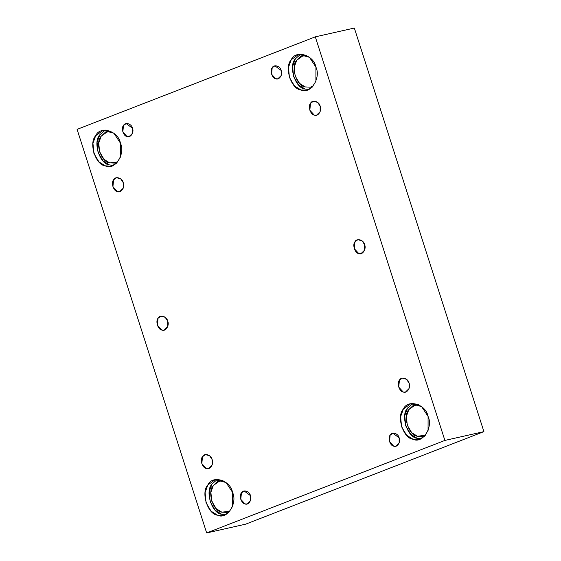 <?xml version="1.0" encoding="UTF-8"?>
<svg xmlns="http://www.w3.org/2000/svg" width="561" height="561" viewBox="0 0 561 561"><rect width="100%" height="100%" fill="white"/><g stroke="black" fill="none" stroke-linecap="round" stroke-linejoin="round"><path stroke-width="0.84" d="M123.245 182.683L120.72 178.854L116.513 177.718L113.61 179.815L112.915 186.694L117.382 191.567L119.654 191.659L123.238 188.173L123.245 182.683C125.32 186.974 121.015 193.503 117.382 191.567C113.588 191.287 110.819 182.655 113.61 179.815C115.335 175.803 122.41 177.914 123.245 182.683M167.697 321.13L165.172 317.309L160.958 316.166L158.062 318.262L157.368 325.142L161.834 330.015L164.1 330.106L167.69 326.621L167.697 321.13C169.773 325.422 165.467 331.951 161.834 330.015C158.041 329.735 155.271 321.102 158.062 318.262C159.787 314.251 166.862 316.362 167.697 321.13M212.149 459.578L209.625 455.756L205.41 454.613L202.514 456.71L201.82 463.589L206.287 468.463L208.552 468.554L212.142 465.069L212.149 459.578C214.218 463.87 209.919 470.399 206.287 468.463C202.493 468.183 199.723 459.55 202.514 456.71C204.232 452.699 211.315 454.81 212.149 459.578M320.156 106.204L317.631 102.375L313.417 101.239L310.521 103.336L309.826 110.215L314.293 115.089L316.558 115.18L320.149 111.688L320.156 106.204C322.231 110.489 317.926 117.018 314.293 115.089C310.499 114.809 307.73 106.169 310.521 103.336C312.246 99.325 319.321 101.436 320.156 106.204M409.053 383.1L406.536 379.278L402.321 378.135L399.425 380.232L398.731 387.111L403.198 391.985L405.463 392.076L409.046 388.591L409.053 383.1C411.129 387.392 406.823 393.92 403.198 391.985C399.404 391.704 396.627 383.072 399.425 380.232C401.143 376.221 408.219 378.331 409.053 383.1M281.187 70.455L274.897 65.819L272.197 67.776L271.545 74.192L275.717 78.743L277.835 78.828L281.18 75.574L281.187 70.455C283.123 74.452 279.105 80.546 275.717 78.743C272.176 78.484 269.589 70.42 272.197 67.776C273.803 64.031 280.409 66.002 281.187 70.455M315.934 67.131L309.455 57.313L298.648 54.382L291.208 59.768L288.487 67.355L289.427 77.425L294.448 85.917L300.899 89.942L306.713 90.174L312.126 87.228L315.913 81.219L315.934 67.131C321.257 78.14 310.212 94.9 300.899 89.942C291.159 89.22 284.041 67.054 291.208 59.768C295.626 49.48 313.795 54.887 315.934 67.131M308.739 89.508L305.037 89.01L298.585 84.984L293.564 76.492L292.625 66.422L295.352 58.835L300.766 54.122L295.352 58.835C288.179 66.121 295.296 88.287 305.037 89.01L308.739 89.508M305.247 86.941C296.643 86.31 290.36 66.731 296.692 60.3L300.612 56.57L306.369 55.357L303.263 55.546L296.692 60.3L294.287 66.997L295.114 75.896L299.546 83.393L305.247 86.941L310.38 87.151L313.269 85.987M428.078 416.423L421.599 406.599L410.792 403.675L403.352 409.06L400.631 416.641L401.571 426.718L406.592 435.21L413.043 439.228L418.857 439.466L424.27 436.514L428.064 430.504L428.078 416.423C433.401 427.426 422.356 444.186 413.043 439.228C403.303 438.513 396.185 416.346 403.352 409.06C407.77 398.766 425.939 404.179 428.078 416.423M407.496 408.127C400.323 415.413 407.44 437.58 417.181 438.295L420.883 438.793L417.181 438.295L410.729 434.277L405.708 425.785L404.769 415.708L407.496 408.127L412.91 403.408M425.413 435.28L417.391 436.234C408.787 435.595 402.503 416.024 408.836 409.586L412.756 405.855L418.513 404.642L415.406 404.832L408.836 409.586L406.43 416.283L407.258 425.182L411.69 432.678L417.391 436.234L422.524 436.437L425.413 435.28M399.144 437.839L392.854 433.204L390.147 435.161L389.502 441.584L393.675 446.128L395.786 446.219L399.137 442.959L399.144 437.839C401.08 441.844 397.062 447.937 393.675 446.128C390.133 445.869 387.546 437.811 390.147 435.161C391.753 431.416 398.359 433.387 399.144 437.839M250.423 495.601L244.14 490.966L241.433 492.923L240.788 499.339L244.961 503.89L247.071 503.981L250.416 500.721L250.423 495.601C252.359 499.599 248.341 505.692 244.961 503.89C241.419 503.631 238.825 495.573 241.433 492.923C243.039 489.178 249.645 491.148 250.423 495.601M232.549 492.369L226.069 482.544L215.263 479.62L207.822 484.999L205.095 492.586L206.041 502.663L211.055 511.155L217.507 515.173L223.327 515.412L228.734 512.459L232.527 506.45L232.549 492.369C237.871 503.371 226.819 520.131 217.507 515.173C207.766 514.458 200.649 492.285 207.822 484.999C212.24 474.711 230.403 480.125 232.549 492.369M211.96 484.066C204.793 491.352 211.911 513.525 221.651 514.241L225.347 514.739L221.651 514.241L215.2 510.222L210.179 501.73L209.239 491.653L211.96 484.066L217.373 479.353M229.884 511.225L221.854 512.179C213.257 511.541 206.967 491.969 213.299 485.531L217.219 481.801L222.976 480.588L219.87 480.777L213.299 485.531L210.894 492.228L211.728 501.127L216.16 508.624L221.854 512.179L226.995 512.382L229.884 511.225M120.405 143.076L113.925 133.259L103.119 130.327L95.679 135.713L92.951 143.3L93.897 153.37L98.911 161.863L105.363 165.881L111.183 166.119L116.59 163.174L120.384 157.164L120.405 143.076C125.727 154.086 114.675 170.839 105.363 165.881C95.622 165.165 88.505 142.999 95.679 135.713C100.096 125.426 118.259 130.832 120.405 143.076M113.203 165.453L109.5 164.948L103.056 160.93L98.035 152.438L97.095 142.368L99.816 134.78L105.23 130.068L99.816 134.78C92.649 142.066 99.76 164.233 109.5 164.948L113.203 165.453M117.74 161.933L109.711 162.886C101.113 162.255 94.823 142.676 101.155 136.246L105.075 132.508L110.833 131.295L107.726 131.491L101.155 136.246L98.75 142.943L99.585 151.835L104.016 159.338L109.711 162.886L114.851 163.097L117.74 161.933M132.473 128.21L126.183 123.574L123.483 125.531L122.831 131.954L127.003 136.505L129.121 136.589L132.466 133.336L132.473 128.21C134.409 132.214 130.39 138.308 127.003 136.505C123.462 136.246 120.874 128.181 123.483 125.531C125.089 121.793 131.695 123.757 132.473 128.21M245.69 524.156L206.665 532.95L77.088 129.367L315.31 36.844L444.887 440.427L483.912 431.633L354.335 28.05L315.31 36.844L354.335 28.05L483.912 431.633L245.69 524.156L483.912 431.633L444.887 440.427L206.665 532.95L245.69 524.156M206.665 532.95L444.887 440.427L315.31 36.844L77.088 129.367L206.665 532.95M364.608 244.652C366.677 248.937 362.378 255.472 358.745 253.537C354.952 253.256 352.182 244.624 354.973 241.784C356.691 237.773 363.773 239.884 364.608 244.652L362.083 240.823L357.869 239.687L354.973 241.784L354.279 248.663L358.745 253.537L361.011 253.628L364.601 250.143L364.608 244.652"/></g></svg>
